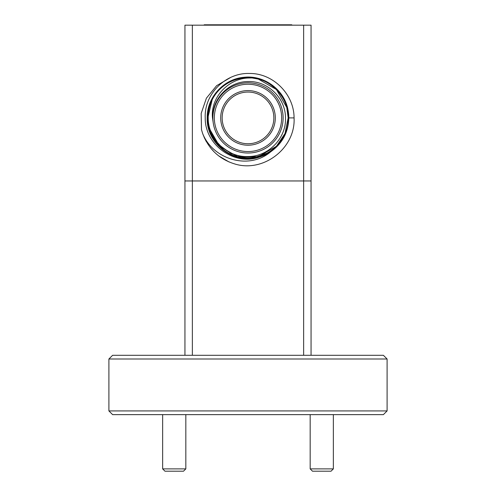 <?xml version="1.0" encoding="UTF-8"?>
<svg xmlns="http://www.w3.org/2000/svg" width="496" height="496" viewBox="0 0 496 496"><rect width="100%" height="100%" fill="white"/><g stroke="black" fill="none" stroke-linecap="round" stroke-linejoin="round"><path stroke-width="0.74" d="M185.826 468.881L183.508 471.2L164.963 471.2L162.645 468.881L185.826 468.881L185.826 414.637M162.645 468.881L162.645 414.637M333.355 468.881L331.037 471.2L312.492 471.2L310.174 468.881L333.355 468.881L333.355 414.637M310.174 468.881L310.174 414.637M205.226 117.899C204.786 144.944 234.682 166.538 260.115 156.86A40.802 40.802 0 0 0 270.649 151.838C248.949 170.37 212.759 159.47 202.597 133.387C208.704 149.6 220.044 159.972 236.629 164.505C264.988 171.845 295.69 147.368 294.066 117.899C294.165 94.29 273.042 73.036 249.333 73.47C225.556 72.664 204.061 94.073 205.226 117.899M211.494 133.734A39.792 39.792 0 0 0 216.033 141.602M272.267 149.897L267.561 152.973L255.663 157.077L243.052 157.269L231.037 153.524L220.819 146.165M213.243 122.921L212.493 117.899C210.36 97.631 228.048 78.876 248 78.021L252.08 77.953L258.391 79.112L276.396 89.503L286.787 107.508L288.157 117.899C288.982 143.852 261.832 163.866 237.609 156.693C220.664 152.632 207.185 135.024 207.843 117.899L212.17 99.764C209.43 105.462 208.109 111.513 208.202 117.899C207.998 138.861 227.032 157.443 248 156.556C268.311 156.668 286.397 138.334 285.485 117.899C285.653 98.177 267.728 80.699 248 81.561C228.929 81.48 211.953 98.704 212.827 117.899M258.391 79.112L252.08 77.953C271.442 79.124 289.05 98.45 288.157 117.899L285.02 133.461L276.396 146.295L258.391 156.693L237.609 156.693L219.604 146.295L209.213 128.297L207.843 117.899C207.185 135.024 220.664 152.632 237.609 156.693C261.832 163.866 288.982 143.852 288.157 117.899C288.982 143.852 261.832 163.866 237.609 156.693C220.664 152.632 207.185 135.024 207.843 117.899M252.08 77.953A40.157 40.157 0 0 0 212.17 99.764M283.123 117.899A35.123 35.123 0 0 1 248 153.022A35.123 35.123 0 0 1 213.082 114.148L213.429 111.724A35.123 35.123 0 0 1 283.123 117.899M220.695 117.899A27.305 27.305 0 0 1 248 90.594A27.305 27.305 0 0 1 275.305 117.899A27.305 27.305 0 0 1 248 145.21A27.305 27.305 0 0 1 220.695 117.899M222.152 117.899A25.848 25.848 0 0 1 248 92.051A25.848 25.848 0 0 1 273.848 117.899A25.848 25.848 0 0 1 248 143.747A25.848 25.848 0 0 1 222.152 117.899M281.66 117.899A33.66 33.66 0 0 1 248 151.559A33.66 33.66 0 0 1 214.34 117.899A33.66 33.66 0 0 1 248 84.239A33.66 33.66 0 0 1 281.66 117.899M288.523 117.899A40.523 40.523 0 0 1 248 158.422A40.523 40.523 0 0 1 207.477 117.899A40.523 40.523 0 0 1 248 77.376A40.523 40.523 0 0 1 288.523 117.899M383.383 414.637L112.617 414.637L108.903 410.924L387.097 410.924L383.383 414.637M108.903 358.999L112.617 355.291L383.383 355.291L387.097 358.999L108.903 358.999L108.903 410.924M387.097 358.999L387.097 410.924M303.639 25.172L311.054 25.172L311.054 180.959L303.639 180.959L303.639 25.172L192.361 25.172L192.361 180.959L184.946 180.959L184.946 25.172L192.361 25.172M303.639 355.291L303.639 180.959L192.361 180.959L192.361 355.291M204.123 137.299L206.231 141.49M210.242 147.492L214.092 151.832M218.773 155.936L229.084 161.987M230.528 77.537L216.609 85.684L206.404 98.177L201.178 113.441L201.488 129.642L202.597 133.387M311.054 180.959L311.054 355.291M184.946 355.291L184.946 180.959M255.496 158.007L259.811 156.953M260.109 156.86L270.649 151.838C282.379 143.505 288.43 132.196 288.802 117.899A40.802 40.802 0 0 0 288.021 109.945C284.481 89.875 264.219 74.859 243.989 77.295C223.715 78.845 206.751 97.538 207.198 117.899C206.2 144.361 235.129 165.676 260.115 156.86M213.429 111.724L213.082 114.148M203.862 25.172L204.234 24.8L291.766 24.8L292.138 25.172M288.802 117.899L294.066 117.899M281.753 24.8L281.753 25.172M214.247 25.172L214.247 24.8"/></g></svg>
